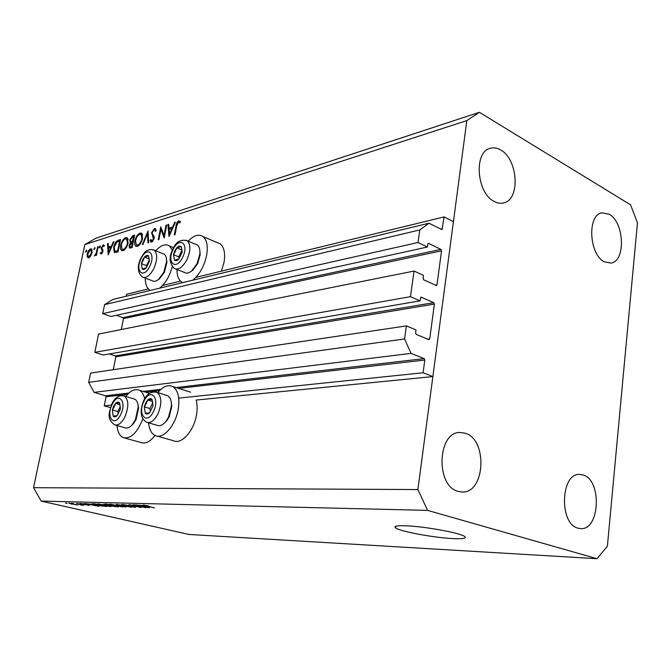 <?xml version="1.0" encoding="UTF-8"?>
<svg xmlns="http://www.w3.org/2000/svg" width="671" height="671" viewBox="0 0 671 671"><rect width="100%" height="100%" fill="white"/><g stroke="black" fill="none" stroke-linecap="round" stroke-linejoin="round"><path stroke-width="1.01" d="M414.057 271.05L410.476 296.666L94.837 352.325L98.562 334.066L414.057 271.05L423.485 275.412L423.074 278.373L423.711 279.815L436.427 285.544L436.989 284.772L441.552 250.82L440.931 249.394L428.71 243.422L427.788 244.101L427.385 247.029L418.041 242.491L419.794 229.943L429.021 223.217L441.979 229.608L444.101 216.901L195.89 277.358M180.482 281.115L162.6 285.469M148.366 288.941L126.542 294.25L126.14 296.255M444.101 216.901L453.42 221.698L432.87 376.574L196.158 400.05C197.349 404.37 197.442 409.36 196.46 415.03C193.844 431.118 181.363 444.806 173.445 440.73L157.148 436.108M429.021 223.217L112.921 299.442L104.575 304.634L419.794 229.943M418.041 242.491L102.73 313.642L104.575 304.634M427.385 247.029L110.916 316.494L102.73 313.642M440.931 249.394L122.936 317.643L116.293 315.311M122.936 317.643L123.456 318.633L121.283 329.528M432.87 376.574L423.091 372.774L424.81 360.033L424.173 358.608L411.071 353.374L404.571 338.972L406.4 325.896L415.986 329.914L415.575 332.942L416.213 334.384L428.794 339.61L429.725 338.838L434.389 304.097L433.768 302.68L420.977 297.094L419.987 300.868L103.124 355.009L94.837 352.325M419.987 300.868L410.476 296.666M433.768 302.68L115.303 355.873L109.373 353.944M115.303 355.873L115.823 356.863L113.265 369.704M406.4 325.896L90.593 373.093L88.706 382.353L404.571 338.972M411.071 353.374L94.091 392.367L88.706 382.353M128.882 393.055L105.515 395.781L94.091 392.367M105.515 395.781L106.043 396.771L104.231 405.812L111.378 405.074M423.091 372.774L178.712 398.096M110.455 407.632L104.231 405.812M148.568 422.847C149.214 429.465 151.436 433.701 155.219 435.563C163.028 439.622 175.475 425.733 178.192 409.478C179.954 397.727 178.1 390.061 172.623 386.488C167.943 384.416 163.011 386.471 157.819 392.636M154.984 435.454C150.145 441.736 145.49 444.101 141.036 442.55L124.722 438.037M142.764 418.889C137.203 432.963 130.669 439.203 123.179 437.609C119.623 435.94 117.568 431.906 117.006 425.515M216.918 242.457L220.298 243.883C224.181 247.28 225.422 253.42 224.03 262.302L221.464 271.134M188.148 241.183C193.852 235.286 198.842 233.768 203.112 236.637C206.928 240.033 208.111 246.207 206.66 255.173C204.294 266.085 199.673 274.422 192.787 280.184M145.263 278.088C145.272 283.976 146.714 287.934 149.608 289.981L150.388 290.409M159.706 288.161C165.485 283.321 169.671 276.15 172.279 266.639M453.428 538.62C463.309 539.048 467.024 538.31 464.575 536.423C460.021 532.858 423.812 526.299 405.645 525.77C396.729 525.494 393.382 526.215 395.605 527.926C400.101 531.491 434.473 537.823 453.428 538.62M604.403 261.841L611.013 263.057C625.951 261.338 624.365 222.084 609.134 214.225L601.786 212.858C587.008 214.896 589.079 254.77 604.403 261.841M577.966 528.161L580.692 528.614C599.941 530.342 602.122 480.302 583.242 475.001L579.61 474.389C560.62 473.055 558.884 523.799 577.966 528.161M458.134 491.39L462.227 492.011C485.225 493.235 487.834 439.706 465.364 433.265L459.912 432.468C437.324 431.956 435.479 486.114 458.134 491.39M494.208 201.451C497.463 203.204 500.633 203.69 503.695 202.902C520.528 199.656 518.104 159.102 500.616 149.943C497.01 147.846 493.495 147.318 490.073 148.35C473.516 152.107 476.67 193.231 494.208 201.451M637.45 222.898L607.389 546.186L597.022 558.708L188.861 534.452L41.157 501.086L33.55 487.691L84.856 244.571L96.096 238.13L479.396 112.292L630.581 204.84L637.45 222.898M164.034 235.404L166.022 225.171L166.727 224.953L164.185 237.995L160.923 229.365L158.926 239.581L158.239 239.79L160.772 226.832L164.034 235.404L164.647 235.655M151.579 232.678L154.414 228.534L155.395 228.635L156.167 230.614L155.404 231.47L154.766 229.927L154.162 229.851L152.25 232.485L152.275 233.659L154.129 236.653L154.171 238.49L151.705 242.063L150.858 241.963L150.128 240.495L150.9 239.513L152.04 240.721L153.474 238.75L151.579 232.678L152.2 232.929M147.981 230.874L148.71 242.659L147.989 242.877L147.494 233.558L143.024 244.37L142.319 244.58L148.081 230.916M140.004 233.097L141.656 233.248L142.554 238.482C141.539 242.617 139.82 245.242 137.412 246.366L135.777 246.223C134.678 245.334 134.385 243.565 134.871 240.906C135.886 236.813 137.597 234.204 140.004 233.097L142.294 234.028M125.678 237.626L127.23 237.76L128.094 242.944C127.087 247.012 125.418 249.587 123.095 250.669L121.56 250.543C120.478 249.687 120.193 247.935 120.696 245.284C121.694 241.258 123.363 238.708 125.678 237.626L127.842 238.49M113.995 241.619L108.174 254.863L107.57 243.648L108.232 243.439L108.425 247.02L111.487 246.064L113.324 241.828L113.995 241.619M86.408 250.199L86.727 251.013L85.787 252.153L85.67 251.348L86.685 250.308M597.022 558.708L427.595 510.388L417.882 489.553L33.55 487.691M417.882 489.553L466.831 120.587L84.856 244.571M92.07 252.59L90.778 255.877L88.689 257.874L87.213 256.985L87.222 254.099C87.935 251.323 89.05 249.578 90.568 248.882L91.533 248.941L92.07 252.59M94.712 247.574L95.039 248.396L94.083 249.545L93.957 248.74L95.005 247.683M97.639 246.785L98.226 246.601L96.406 255.374L95.819 255.55L96.087 254.259L94.292 256.02L96.297 252.774L97.639 246.785L98.151 246.987M99.979 245.905L100.323 246.735L99.358 247.893L99.224 247.079L100.281 246.022M102.94 251.348L101.229 254.041L100.256 253.168L100.818 252.288L101.455 252.959L102.336 251.575L101.271 247.867L103.217 244.881L104.357 245.636L103.795 246.576L103.024 245.955L101.875 247.641L102.94 251.348M113.651 247.314C114.582 243.338 116.158 240.973 118.381 240.235L120.52 239.555L118.012 251.902L114.271 252.413L113.651 247.314L114.187 247.524M132.715 235.697L134.653 235.085L132.137 247.649L129.469 248.077L129.092 245.645L130.451 242.734L129.721 239.958L132.715 235.697L134.401 236.377M175.408 222.202L169.008 236.544L167.926 224.567L168.689 224.332L169.033 228.148L172.615 227.041L174.628 222.453L175.408 222.202M178.469 222.193L176.708 225.942L175.022 234.733L174.301 234.951L176.02 226.026C176.305 223.468 177.228 221.732 178.771 220.826L180.415 221.732L179.794 222.889L178.469 222.193M142.697 507.075L133.034 504.785L145.976 507.679L132.153 505.28L140.96 507.528L128.874 504.676L142.73 506.907M123.456 505.238L121.51 504.617L122.34 504.475L129 505.506L124.21 505.255L135.601 507.259L128.899 506.479L132.959 506.647L123.489 505.062M125.963 507.091L116.36 504.357L131.441 507.251L118.213 504.701L126.005 506.899M110.346 504.164L123.347 506.865L113.542 505.515L110.002 504.542L109.599 504.324L110.346 504.164M98.218 503.854L111.084 506.521L101.455 505.188L97.932 504.223L97.513 503.996L98.218 503.854M91.558 504.433L98.905 506.303L84.244 503.518L91.591 504.265M67.1 503.409L65.439 503.032L67.125 503.284M427.595 510.388L41.157 501.086M71.378 504.055L68.761 503.091L77.962 504.995L71.403 503.921M73.474 503.577L71.805 503.2L73.5 503.443M78.91 504.282L83.682 505.229L81.183 505.095L78.935 504.139M78.197 503.703L76.519 503.317L78.222 503.569M80.881 503.963L79.799 503.376L84.244 504.055L81.376 503.938L89.193 505.313L80.906 503.812M95.819 505.045L91.692 503.854L94.619 503.787L106.429 506.521L95.844 504.902M105.674 504.802L103.527 504.147L106.622 504.106L118.524 506.882L111.26 506.06L105.708 504.642M142.747 505.808L149.457 507.779L134.779 504.835L142.789 505.607M143.149 505.02L148.719 505.976L144.634 505.557L154.515 507.93L143.149 505.02M466.831 120.587L479.396 112.292M76.318 504.81L69.725 503.418L76.318 504.81M81.266 504.676L81.183 505.095M95.45 505.515L90.728 504.693L95.483 505.347M104.315 506.186L95.265 504.089L93.269 504.147L101.824 506.068L104.341 506.043M110.447 506.219L110.363 506.672M108.979 506.353L106.253 505.288L99.098 504.29L108.979 506.353M116.377 506.53L110.799 505.724L116.41 506.387M111.445 505.38L105.137 504.433L111.47 505.229M122.676 506.546L122.583 507.024M121.191 506.706L118.49 505.624L111.21 504.617L121.191 506.706M134.905 506.966L134.829 507.385M146.689 506.957L141.665 506.085L148.601 507.494L146.723 506.764M172.363 250.082L169.469 245.963C165.519 243.506 160.939 245.108 155.731 250.761M182.697 282.617L181.489 281.946C178.461 279.69 176.951 275.529 176.943 269.474M125.762 396.452C130.535 390.539 135.064 388.467 139.342 390.237C141.95 391.579 143.72 394.422 144.668 398.767M86.484 251.659L85.67 251.348M89.092 257.698L87.213 256.985M87.725 254.292L87.222 254.099M91.935 249.402L90.568 248.882M87.792 253.915L88.237 256.75L88.916 256.8L91.491 252.766L91.08 250.006L90.35 249.947L87.792 253.915M89.813 257.144L88.916 256.8M91.986 252.95L91.491 252.766M94.796 249.058L93.957 248.74M96.59 254.452L96.087 254.259M95.542 255.215L94.888 254.963M95.559 255.181L94.955 254.946M96.892 253.001L96.297 252.774M100.071 247.406L99.224 247.079M101.74 253.739L100.256 253.168M102.168 253.235L101.455 252.959M102.839 251.768L102.336 251.575M102.99 251.08L102.336 250.828M103.032 250.593L101.833 250.132M102.931 249.83L101.212 249.159M101.824 248.085L101.271 247.867M104.215 245.267L103.217 244.881M108.257 243.917L107.57 243.648M110.086 247.674L108.425 247.02M111.982 246.257L111.487 246.064M113.818 242.021L113.324 241.828M108.484 248.169L108.719 252.464L110.9 247.423L108.484 248.169M109.205 252.657L108.719 252.464M111.394 247.616L110.9 247.423M116.645 252.313L116.561 251.826M117.643 250.82L119.639 241.015L116.813 242.197L114.263 247.121L114.775 251.122L118.188 251.029M120.184 241.225L119.639 241.015M117.299 252.12L115.11 251.264M123.808 250.35L123.707 249.914M121.241 245.502L120.696 245.284M121.317 245.091L122.063 249.26L123.321 249.402C125.234 248.547 126.609 246.458 127.456 243.145L126.735 239.01L125.452 238.893C123.539 239.723 122.156 241.795 121.317 245.091M124.479 249.855L123.321 249.402M128.002 243.363L127.456 243.145M129.671 245.88L129.092 245.645M131.222 243.045L130.451 242.734M130.3 240.193L129.721 239.958M130.879 246.819L131.751 246.551L132.556 242.525L129.738 245.435L129.956 246.811L132.195 247.339M132.313 246.777L131.751 246.551M133.118 242.751L132.556 242.525M132.388 241.367L133.755 236.578L132.833 236.863L130.359 239.765L130.711 241.501L133.319 241.745M133.378 241.459L132.816 241.233M133.177 242.474L131.08 241.635M134.309 236.804L133.755 236.578M138.058 246.089L137.924 245.569M135.45 241.141L134.871 240.906M135.525 240.713L136.288 244.915L137.639 245.074C139.618 244.194 141.036 242.063 141.891 238.691L141.145 234.515L139.769 234.38C137.79 235.236 136.372 237.349 135.525 240.713M138.822 245.552L137.639 245.074M142.462 238.918L141.891 238.691M148.232 233.86L147.494 233.558M155.764 229.088L154.414 228.534M152.611 241.501L150.128 240.495M152.988 241.099L152.04 240.721M154.045 238.985L153.474 238.75M154.263 237.626L153.307 237.24M154.204 236.947L152.535 236.267M166.634 225.422L166.022 225.171M162.03 229.826L160.923 229.365M168.74 224.911L167.926 224.567M170.769 228.878L169.033 228.148M173.177 227.276L172.615 227.041M175.198 222.688L174.628 222.453M169.151 229.381L169.57 233.961L171.969 228.501L169.151 229.381M170.132 234.196L169.57 233.961M172.531 228.744L171.969 228.501M180.231 221.447L178.771 220.826M179.937 222.629L178.956 222.218M174.72 250.971L173.487 254.712L174.502 260.281C175.718 261.136 177.169 260.717 178.863 259.014L182.21 252.12L181.145 246.542C179.92 245.72 178.469 246.165 176.783 247.876L174.72 250.971M175.374 251.39L173.487 254.712L174.502 260.281L178.863 259.014L182.21 252.12L181.145 246.542L176.783 247.876L175.374 251.39M199.765 249.788L200.176 254.737L197.668 263.619L192.77 270.22L191.218 271.31M176.062 269.13L184.332 272.376C186.379 273.718 188.819 273.248 191.671 270.95L197.098 263.628L199.883 253.772C200.151 249.545 199.312 246.618 197.383 245.016L195.42 244.202M182.034 250.124L178.78 256.842L179.115 258.629M182.017 250.006L176.783 247.876M178.78 256.842L173.487 254.712M145.607 402.986L144.332 406.869L145.263 413.252C146.454 414.452 147.905 414.292 149.616 412.766L153.022 405.829L152.049 399.438C150.841 398.272 149.398 398.457 147.704 400L145.607 402.986M146.261 403.514L144.332 406.869L145.263 413.252L149.616 412.766L153.022 405.829L152.049 399.438L147.704 400L146.261 403.514M171.055 400.956L171.81 406.559L169.134 416.959L166.802 420.683L164.261 423.191M147.729 422.604L157.123 425.33C159.891 426.412 162.818 425.095 165.913 421.388L168.488 417.261L171.466 405.712C171.524 400.545 170.249 397.198 167.633 395.689L166.215 395.253M152.787 402.675L149.901 408.538L150.354 411.583M152.56 401.476L147.704 400M149.901 408.538L144.332 406.869M113.609 406.24L112.384 409.973L113.147 416.104C114.229 417.27 115.563 417.119 117.157 415.659L120.394 409.008L119.589 402.86C118.49 401.736 117.157 401.904 115.58 403.38L113.609 406.24M114.221 406.752L112.384 409.973L113.147 416.104L117.157 415.659L120.394 409.008L119.589 402.86L115.58 403.38L114.221 406.752M137.781 403.716L138.62 407.976L136.003 419.677L133.135 424.055L131.113 425.875M115.487 425.087L124.907 427.754C127.138 428.61 129.553 427.637 132.145 424.827L135.332 419.962L138.234 406.987C138 402.894 136.809 400.277 134.67 399.144L133.529 398.8M120.294 406.5L117.836 411.566L118.155 414.032M120.017 404.688L115.58 403.38M117.836 411.566L112.384 409.973M142.562 260.029L141.371 263.628L142.227 269.012C143.334 269.851 144.676 269.465 146.261 267.838L149.432 261.22L148.534 255.836C147.419 255.022 146.077 255.433 144.508 257.06L142.562 260.029M143.175 260.44L141.371 263.628L142.227 269.012L146.261 267.838L149.432 261.22L148.534 255.836L144.508 257.06L143.175 260.44M166.391 258.343L166.936 262.344L164.429 272.233L159.497 278.834L158.197 279.698M143.753 277.517L152.158 280.713C153.894 281.786 155.957 281.409 158.356 279.572L163.833 272.258L166.609 261.287C166.626 257.781 165.804 255.399 164.143 254.124L162.533 253.479M149.365 259.794L146.563 265.649L146.781 266.999M149.264 258.931L144.508 257.06M146.563 265.649L141.371 263.628M442.483 228.886L440.973 229.247M428.71 243.422L428.006 243.573M441.552 250.82L123.456 318.633M436.989 284.772L435.219 285.1M421.329 297.136L420.683 297.253M434.389 304.097L115.823 356.863M429.725 338.838L427.62 339.123M424.173 358.608L175.995 387.561M160.981 389.314L143.099 391.394M424.81 360.033L178.645 388.4M159.631 390.597L145.699 392.2M127.624 394.28L106.043 396.771M111.571 505.255L111.487 505.674M97.538 249.922L97.027 249.729M120.235 240.973L118.381 240.235M118.121 251.348L117.157 250.971M176.641 226.295L176.02 226.026M173.051 249.646C166.291 262.889 176.205 271.134 182.671 257.261C189.541 243.64 179.283 235.932 173.051 249.646M185.691 240.092L187.352 240.855C190.774 244.638 190.648 250.879 186.983 259.56C182.646 267.427 178.402 270.379 174.259 268.417C169.36 263.275 168.849 256.901 172.724 249.302M143.971 401.174C137.077 414.401 146.798 425.615 153.416 411.625C160.428 397.987 150.346 387.301 143.971 401.174M155.907 392.007L157.089 392.409C161.795 396.469 162.046 403.69 157.844 414.091C154.213 420.776 150.438 423.493 146.513 422.252C140.499 418.427 139.551 411.222 143.669 400.621M112.132 404.496C105.599 417.186 114.389 427.997 120.671 414.569C127.305 401.501 118.197 391.185 112.132 404.496M123.38 395.705L124.345 396.016C128.773 399.807 128.958 406.777 124.898 416.943C121.543 423.242 118.079 425.867 114.515 424.81C105.691 418.058 109.818 411.365 111.872 403.976M141.044 258.729C134.636 271.445 143.636 279.497 149.784 266.186C156.293 253.135 146.983 245.561 141.044 258.729M152.913 249.587L154.296 250.191C157.61 253.747 157.475 259.811 153.902 268.4C149.927 275.764 146.052 278.616 142.277 276.955C137.53 272.501 137.027 266.312 140.767 258.394M190.648 392.216L172.623 386.488M220.298 243.883L203.112 236.637M503.695 202.902L503.25 203.011M395.831 526.257L395.605 527.926M173.596 247.641L169.469 245.963M149.532 393.382L139.342 390.237M88.48 256.842L89.662 257.287M91.08 250.006L92.221 250.442M101.304 252.975L102.126 253.294M103.426 245.997L104.005 246.223M114.271 252.413L114.758 252.606M121.56 250.543L122.105 250.761M122.592 249.469L124.185 250.098M126.735 239.01L128.228 239.606M130.149 242.583L131.256 243.019M130.166 246.894L132.103 247.658M130.996 241.619L133.168 242.491M135.777 246.223L136.372 246.458M136.867 245.15L138.503 245.804M141.145 234.515L142.671 235.135M154.766 229.927L156.15 230.497M151.705 240.746L152.879 241.225M179.266 222.403L179.912 222.671M192.77 270.22L191.671 270.95M197.383 245.016L187.352 240.855C180.826 238.951 175.961 241.745 172.766 249.218M200.176 254.737L199.883 253.772M166.802 420.683L165.913 421.388M167.633 395.689L157.089 392.409C151.352 391.101 146.915 393.768 143.77 400.419M171.81 406.559L171.466 405.712M133.135 424.055L132.145 424.827M134.67 399.144L124.345 396.016C118.977 394.934 114.85 397.526 111.965 403.783M138.62 407.976L138.234 406.987M159.497 278.834L158.356 279.572M164.143 254.124L154.296 250.191C145.942 247.851 143.955 253.412 140.809 258.31M166.936 262.344L166.609 261.287"/></g></svg>

